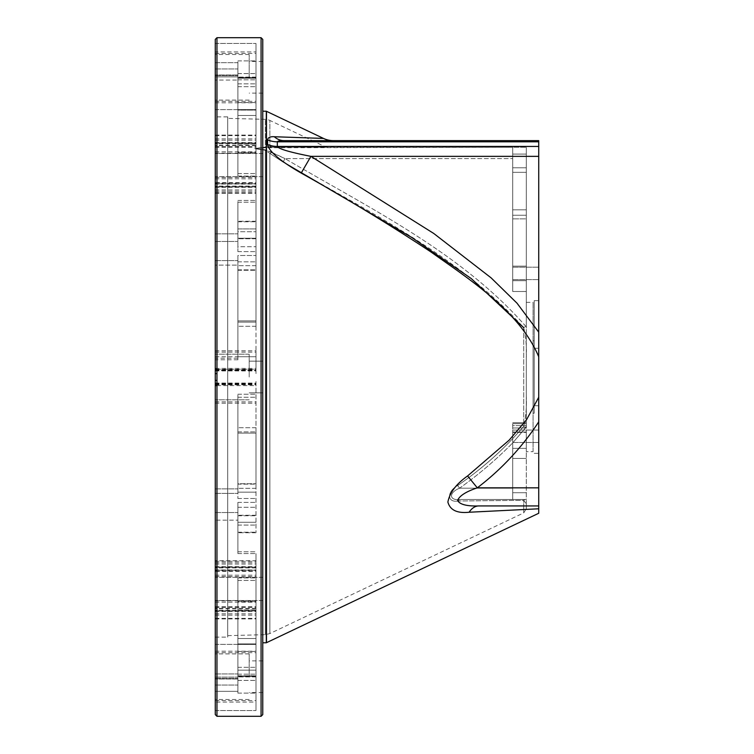 <?xml version="1.0" encoding="UTF-8"?>
<svg xmlns="http://www.w3.org/2000/svg" width="754" height="754" viewBox="0 0 754 754"><rect width="100%" height="100%" fill="white"/><g stroke="black" fill="none" stroke-linecap="round" stroke-linejoin="round"><path stroke-width="0.57" stroke-dasharray="3.77 2.83" d="M534.209 377L534.209 300.658L534.209 377M467.593 475.953L477.301 487.838C466 491.627 459.431 495.84 457.584 500.477C459.78 504.501 466.867 506.32 478.828 505.934L526.292 505.934L478.828 505.934A22.62 14.024 90 0 0 469.12 512.239C457.15 513.502 450.072 510.109 447.876 502.051C449.714 492.607 456.293 483.908 467.593 475.953L509.176 440.138L526.481 419.846L538.733 397.245L538.733 356.755L538.733 453.343L538.733 140.621M262.769 714.604L262.769 39.396M261.072 716.3L261.072 37.7M216.963 716.3L216.963 37.7M215.267 714.604L215.267 39.396M215.267 116.87L215.267 637.13L215.267 116.87L227.708 116.87L227.708 637.13L227.708 116.87M215.267 370.384L215.267 233.834L215.267 265.135L237.887 265.135L237.887 270.271L237.887 260.63L237.887 265.135L215.267 265.135L215.267 373.607L215.267 350.798L215.267 370.384L255.983 370.384L255.983 373.607L255.983 350.798L255.983 370.384M215.267 358.197L215.267 145.324L215.267 373.607L215.267 352.118L215.267 373.607L215.267 356.736L215.267 358.197L237.887 358.197L237.887 320.902L237.887 359.771L237.887 265.662L237.887 358.197M215.267 560.75L215.267 380.393L215.267 608.676L215.267 488.865L215.267 520.166L237.887 520.166L237.887 502.381L237.887 532.739L237.887 502.381L237.887 525.057L237.887 515.265L237.887 525.057L237.887 520.166L215.267 520.166L215.267 608.346L215.267 560.75L255.983 560.75L255.983 553.559L255.983 608.676L255.983 560.75M215.267 702.068L215.267 673.935L215.267 691.333L237.887 691.333L237.887 638.534L237.887 693.115L237.887 680.419L237.887 693.115L237.887 691.333L215.267 691.333L215.267 710.532L215.267 644.378L215.267 702.068L255.983 702.068L255.983 710.551L255.983 643.916L255.983 702.068M255.983 569.911L255.983 676.696L255.983 569.911L215.267 569.911L215.267 644.378L215.267 571.372L255.983 571.372L255.983 676.696L255.983 571.372M215.267 569.911L215.267 571.372M215.267 51.932L215.267 80.065L215.267 74.976L215.267 76.88L237.887 76.88L237.887 83.873L237.887 74.976L237.887 76.88L215.267 76.88L215.267 80.065L237.887 80.065L215.267 80.065L215.267 62.667L237.887 62.667L237.887 73.581L237.887 60.885L237.887 68.944L237.887 62.667L215.267 62.667L215.267 43.468L215.267 109.622L215.267 51.932L255.983 51.932L255.983 43.449L255.983 110.084L255.983 51.932M255.983 184.089L255.983 77.304L255.983 184.089L215.267 184.089L215.267 109.622L215.267 182.628L255.983 182.628L255.983 77.304L255.983 182.628M215.267 184.089L215.267 182.628M215.267 77.285L215.267 100.084L215.267 77.285M215.267 377L215.267 399.799L215.267 377M215.267 676.715L215.267 699.514L215.267 676.715M215.267 588.931L215.267 577.338L215.267 588.931M215.267 165.069L215.267 176.662L215.267 165.069M227.708 118.359L227.708 635.641L227.708 118.359L265.304 119.339A11.31 11.31 0 0 1 269.866 120.433L269.866 146.436L269.866 120.433L312.326 140.621L284.013 140.621L333.24 140.621L283.966 140.621A22.62 17.333 -90 0 1 274.296 136.738C270.205 136.474 267.972 137.511 267.613 139.858A22.62 20.235 0 0 0 277.331 141.818C277.689 140.97 279.913 140.574 284.013 140.621A22.62 17.333 -90 0 1 283.956 140.621L283.956 140.621M533.078 451.646L533.078 302.354L533.078 451.646L526.292 451.646L526.292 432.023L526.292 451.646M533.078 340.808L533.078 413.192L533.078 340.808L534.209 340.808L534.209 413.192L534.209 340.808M266.294 642.785L266.294 111.215M262.769 111.215L262.769 642.785L262.769 111.215M262.769 77.285L262.769 61.451L262.769 77.285M262.769 676.715L262.769 660.881L262.769 676.715M262.769 377L262.769 361.166L262.769 377M262.769 588.931L262.769 577.338L262.769 588.931M262.769 165.069L262.769 176.662L262.769 165.069M255.983 356.736L255.983 265.662L255.983 373.607L255.983 352.118L255.983 373.607L255.983 356.736L237.887 356.736L255.983 356.736M255.983 320.902L255.983 221.261L255.983 326.265L255.983 320.902L237.887 320.902L255.983 320.902M237.887 322.081L237.887 261.845L237.887 322.081L255.983 322.081L237.887 322.081M237.887 255.521L237.887 261.845L237.887 255.521L237.887 260.63L237.887 255.521L255.983 255.521L237.887 255.521M237.887 246.728L237.887 221.78L237.887 246.728L255.983 246.728L237.887 246.728M237.887 231.732L237.887 200.441L237.887 231.732L255.983 231.732L237.887 231.732M255.983 238.217L255.983 145.324L255.983 238.735L255.983 238.217L237.887 238.217L237.887 202.232L237.887 238.735L237.887 238.217L255.983 238.217M237.887 228.933L237.887 251.619L237.887 228.933L255.983 228.943L237.887 228.933M237.887 553.559L237.887 515.265L237.887 553.559L237.887 522.268L237.887 553.559L255.983 553.559L237.887 553.559M255.983 522.268L255.983 427.735L255.983 532.739L255.983 522.268L237.887 522.268L255.983 522.268M237.887 492.155L237.887 431.919L237.887 492.155L255.983 492.155L237.887 492.155M237.887 433.098L237.887 394.229L237.887 433.098L255.983 433.098L237.887 433.098M255.983 484.153L255.983 380.393L255.983 488.338L255.983 484.153L237.887 484.153L237.887 397.264L237.887 488.338L237.887 484.153L255.983 484.153M237.887 483.729L237.887 498.479L237.887 483.729L255.983 483.729L237.887 483.729M237.887 643.925L237.887 680.419L237.887 638.534L237.887 643.925L255.983 643.925L255.983 710.532L255.983 643.925L237.887 643.916M255.983 638.534L255.983 676.904L255.983 600.514L255.983 676.904L255.983 638.534L237.887 638.534L255.983 638.534M237.887 670.127L237.887 609.892L237.887 670.127L255.983 670.127L237.887 670.127M237.887 601.598L237.887 577.932L237.887 601.598L255.983 601.598L237.887 601.598M237.887 675.989L237.887 580.429L237.887 679.024L237.887 673.935L237.887 679.024L237.887 675.989L255.983 675.989L237.887 675.989M215.267 356.736L237.887 356.736M237.887 110.075L237.887 73.581L237.887 115.466L237.887 102.563L237.887 115.466L237.887 110.075L255.983 110.075L255.983 43.468L255.983 110.075L237.887 110.084M255.983 115.466L255.983 77.096L255.983 153.486L255.983 77.096L255.983 115.466L237.887 115.466L255.983 115.466M237.887 77.615L237.887 102.563L237.887 77.096L237.887 77.615L255.983 77.615L237.887 77.615M237.887 78.209L237.887 68.944L237.887 78.209L255.983 78.209L237.887 78.209M237.887 144.108L237.887 83.873L237.887 153.486L237.887 144.108L255.983 144.108L237.887 144.108M237.887 152.402L237.887 176.068L237.887 152.402L255.983 152.402L237.887 152.402M237.887 78.011L237.887 173.571L237.887 74.976L237.887 78.011L255.983 78.011L237.887 78.011M249.197 77.285L249.197 54.486L249.197 77.285M249.197 377L249.197 354.201L249.197 377M249.197 676.715L249.197 653.916L249.197 676.715M538.733 356.755C519.789 312.052 472.494 281.402 430.43 251.619C388.574 223.995 345.502 197.812 301.204 173.081L310.912 156.361C297.217 153.665 279.018 149.65 277.331 146.446L277.331 141.818L538.733 141.818M301.204 173.081C287.51 165.211 269.31 153.514 267.613 144.523A22.62 19.83 0 0 0 277.331 146.446L538.733 146.446M267.613 144.523L267.613 139.858M323.523 138.434L319.479 138.284M315.2 138.123L274.296 136.738M469.12 512.239L538.733 508.79L538.733 397.245M538.733 513.257L538.733 508.79M538.733 377L538.733 453.343L538.733 377M538.733 436.264L538.733 430.044L538.733 436.264M538.733 273.4L538.733 279.621L538.733 273.4M478.828 505.934L538.733 505.934M523.71 327.66L523.71 426.34L525.651 427.829L523.71 426.34C504.454 448.856 482.428 468.583 457.64 485.538L459.582 488.187C448.291 492.711 449.177 500.958 460.242 499.497C449.177 500.958 448.291 492.711 459.582 488.187L457.64 485.538C482.428 468.583 504.454 448.856 523.71 426.34L523.71 327.66L525.651 326.171L526.292 327.104L526.292 324.851L526.292 357.962L526.292 327.104L525.651 326.171C460.364 251.911 368.979 208.01 285.003 158.594L265.417 149.801L254.466 148.595L265.417 147.746A4.524 0.613 87.7 0 1 265.304 147.435L265.304 119.339L265.304 147.435L254.352 148.604L265.304 150.263L269.866 153.364L265.304 150.263L254.352 148.604L269.866 146.436L325.436 146.851L269.866 146.436L265.304 147.435A4.524 0.613 -92.3 0 0 265.417 147.746L512.72 147.284L512.72 291.506L512.72 147.284L526.292 147.284L271.808 147.284A4.524 3.327 90 0 1 269.866 146.436A4.524 3.327 -90 0 0 271.808 147.284L327.377 147.284L271.572 147.284L254.466 148.595L265.417 149.801L271.808 152.308A4.524 1.819 -48.8 0 1 269.866 153.364A4.524 1.819 -48.8 0 0 271.808 152.308L285.003 158.594L283.061 162.11L269.866 153.364L269.866 633.567L269.866 153.364L283.061 162.11L285.003 158.594L512.72 158.594L285.003 158.594C368.979 208.01 460.364 251.911 525.651 326.171L523.71 327.66C525.915 336.765 526.773 346.868 526.292 357.962L526.292 396.038L526.292 357.962C526.773 346.868 525.915 336.765 523.71 327.66C458.423 255.163 367.038 211.214 283.061 162.11L286.737 164.136M526.292 218.867L526.292 324.851L526.292 147.284L526.292 291.496L526.292 209.819L526.292 218.867L512.72 218.867L526.292 218.867M265.304 150.263A4.524 0.5 95.1 0 0 265.417 149.801A4.524 0.5 -84.9 0 1 265.304 150.263L265.304 634.661L265.304 150.263M269.696 146.465A4.524 3.261 -90 0 0 271.572 147.284A4.524 3.261 90 0 1 269.696 146.465M327.377 147.284A4.524 4.524 0 0 1 325.436 146.851L314.842 141.818M525.651 499.497A4.524 3.393 -90 0 0 523.71 500.317L526.292 504.021L526.292 499.497L526.292 508.799L526.292 504.002L523.71 500.317L458.3 500.995A4.524 2.62 90 0 1 460.232 499.497L512.72 499.497L512.72 442.9L526.292 426.896L526.292 396.038C526.773 407.132 525.915 417.235 523.71 426.34C525.915 417.235 526.773 407.132 526.292 396.038L526.292 302.354L526.292 432.419L526.292 425.633L525.651 427.829L512.72 442.9L512.72 499.497L460.242 499.497A4.524 2.62 90 0 1 460.242 499.497L512.72 499.497L460.242 499.497A4.524 2.62 90 0 0 460.232 499.497A4.524 2.62 90 0 0 458.3 500.995C447.235 503.078 446.349 491.806 457.64 485.538C446.349 491.806 447.235 503.078 458.3 500.995L523.71 500.317L523.71 512.89L523.71 500.317A4.524 3.393 90 0 1 525.651 499.497L526.292 499.497L526.292 432.023L526.292 499.497L512.72 499.497L512.72 492.711L512.72 499.497L460.242 499.497L525.651 499.497M512.72 273.4L512.72 279.621L512.72 273.4M512.72 432.419L512.72 492.711L512.72 422.692L512.72 432.419L512.72 425.633L512.72 432.419L526.292 432.419L512.72 432.419M526.292 423.682L512.72 423.682L526.292 423.682M526.292 432.023L512.72 432.023L526.292 432.023M526.292 425.633L512.72 425.633L512.72 442.9L512.72 425.633L526.292 425.633M512.72 436.264L512.72 442.485L512.72 436.264M526.292 302.354L533.078 302.354M266.482 642.691L266.482 111.309M237.887 359.771L215.267 359.771M215.267 370.949L255.983 370.949M215.267 370.233L255.983 370.233M216.963 369.196L255.983 369.196M237.887 269.847L255.983 269.847L237.887 269.847M237.887 270.271L255.983 270.271L237.887 270.271M237.887 261.845L255.983 261.845L237.887 261.845M237.887 251.619L255.983 251.619L237.887 251.619M237.887 221.78L255.983 221.78L237.887 221.78M215.267 153.166L255.983 153.166M215.267 147.237L255.983 147.237M215.267 186.662L255.983 186.662M215.267 193.25L255.983 193.25M237.887 202.232L255.983 202.232L237.887 202.232M237.887 200.441L255.983 200.441L237.887 200.441M237.887 551.768L255.983 551.768L237.887 551.768M215.267 566.622L255.983 566.622M215.267 561.296L255.983 561.296M215.267 602.173L255.983 602.173M215.267 607.338L255.983 607.338M237.887 515.783L255.983 515.783L237.887 515.783M237.887 525.067L255.983 525.067L237.887 525.057M237.887 532.22L255.983 532.22L237.887 532.22M237.887 507.272L255.983 507.272L237.887 507.272M237.887 502.381L255.983 502.381L237.887 502.381M237.887 498.479L255.983 498.479L237.887 498.479M237.887 431.919L255.983 431.919L237.887 431.919M215.267 384.04L255.983 384.04M216.963 385.605L255.983 385.605M215.267 383.522L255.983 383.522M215.267 384.512L255.983 384.512M237.887 397.264L255.983 397.264L237.887 397.264M237.887 394.229L255.983 394.229L237.887 394.229M237.887 644.425L255.983 644.425L237.887 644.425M215.267 651.22L255.983 651.22M215.267 644.397L255.983 644.397L215.267 644.378M215.267 710.551L255.983 710.551L215.267 710.532M237.887 680.419L255.983 680.419L237.887 680.419M237.887 693.115L255.983 693.115L237.887 693.115M237.887 651.437L255.983 651.437L237.887 651.437M237.887 676.385L255.983 676.385L237.887 676.385M237.887 675.791L255.983 675.791L237.887 675.791M237.887 674.17L255.983 674.17L237.887 674.17M237.887 609.892L255.983 609.892L237.887 609.892M237.887 667.318L255.983 667.318L237.887 667.318M215.267 610.787L255.983 610.787M215.267 618.93L255.983 618.93M215.267 576.565L255.983 576.565M237.887 580.429L255.983 580.429L237.887 580.429M237.887 577.932L255.983 577.932L237.887 577.932M215.267 575.189L255.983 575.189M215.267 570.863L255.983 570.863M215.267 611.532L255.983 611.532M215.267 618.384L255.983 618.384M215.267 700.579L255.983 700.579M215.267 652.7L255.983 652.7M215.267 383.051L255.983 383.051M215.267 383.767L255.983 383.767M215.267 383.616L255.983 383.616M215.267 384.804L255.983 384.804M215.267 600.834L255.983 600.834M215.267 606.763L255.983 606.763M215.267 567.338L255.983 567.338M215.267 187.378L255.983 187.378M215.267 192.704L255.983 192.704M215.267 151.827L255.983 151.827M215.267 146.662L255.983 146.662M215.267 369.96L255.983 369.96M215.267 368.395L255.983 368.395M215.267 370.478L255.983 370.478M215.267 369.488L255.983 369.488M237.887 109.575L255.983 109.575L237.887 109.575M215.267 102.78L255.983 102.78M215.267 109.603L255.983 109.603L215.267 109.622M215.267 43.449L255.983 43.449L215.267 43.468M237.887 73.581L255.983 73.581L237.887 73.581M237.887 60.885L255.983 60.885L237.887 60.885M237.887 102.563L255.983 102.563L237.887 102.563M237.887 83.873L255.983 83.873L237.887 83.873M237.887 79.83L255.983 79.83L237.887 79.83M237.887 86.682L255.983 86.682L237.887 86.682M215.267 143.213L255.983 143.213M215.267 135.07L255.983 135.07M215.267 177.435L255.983 177.435M237.887 173.571L255.983 173.571L237.887 173.571M237.887 176.068L255.983 176.068L237.887 176.068M215.267 178.811L255.983 178.811M215.267 183.137L255.983 183.137M215.267 142.468L255.983 142.468M215.267 135.616L255.983 135.616M215.267 53.421L255.983 53.421M215.267 101.3L255.983 101.3M215.267 68.944L237.887 68.944L215.267 68.944M215.267 75.636L237.887 75.636L215.267 75.636M215.267 241.459L237.887 241.459L215.267 241.459M215.267 233.834L237.887 233.834L215.267 233.834M215.267 260.63L237.887 260.63L215.267 260.63M215.267 493.37L237.887 493.37L215.267 493.37M215.267 488.865L237.887 488.865L215.267 488.865M215.267 677.12L237.887 677.12L215.267 677.12M215.267 678.364L237.887 678.364L215.267 678.364M215.267 685.056L237.887 685.056L215.267 685.056M215.267 512.541L237.887 512.541L215.267 512.541M538.733 332.165L517.018 303.193L491.09 277.849L433.757 233.467L310.912 156.361L538.733 156.361M538.733 487.838L477.301 487.838C501.58 469.271 522.06 447.273 538.733 421.835M459.582 488.187L512.72 488.187L459.582 488.187C478.62 474.624 496.33 459.525 512.72 442.9C496.33 459.525 478.62 474.624 459.582 488.187M526.292 172.336L512.72 172.336L526.292 172.336M526.292 266.143L512.72 266.143L526.292 266.143M526.292 280.658L512.72 280.658L526.292 280.658M526.292 215.239L512.72 215.239L526.292 215.239M526.292 154.07L512.72 154.07L526.292 154.07M526.292 167.793L512.72 167.793L526.292 167.793M526.292 427.999L512.72 427.999L526.292 427.999M526.292 448.357L512.72 448.357L526.292 448.357M526.292 458.432L512.72 458.432L526.292 458.432M526.292 492.711L512.72 492.711L526.292 492.711M534.209 453.343L538.733 453.343L534.209 453.343M534.209 300.658L538.733 300.658L534.209 300.658M534.209 405.727L538.733 405.727M534.209 348.273L538.733 348.273M215.267 637.13L227.708 637.13M533.078 413.192L534.209 413.192M215.267 373.607L216.963 373.607M215.267 350.798L255.983 350.798M255.983 265.662L237.887 265.662L255.983 265.662M255.983 326.265L237.887 326.265L255.983 326.265M255.983 221.261L237.887 221.261L255.983 221.261M255.983 238.735L237.887 238.735L255.983 238.735M255.983 145.654L215.267 145.654M215.267 189.951L255.983 189.951M255.983 186.097L215.267 186.097M255.983 567.14L215.267 567.14M215.267 562.729L255.983 562.729M255.983 608.676L215.267 608.676M255.983 515.265L237.887 515.265L255.983 515.265M255.983 532.739L237.887 532.739L255.983 532.739M255.983 427.735L237.887 427.735L255.983 427.735M255.983 488.338L237.887 488.338L255.983 488.338M215.267 380.393L216.963 380.393M215.267 401.882L255.983 401.882M255.983 676.904L237.887 676.904L255.983 676.904M255.983 600.514L237.887 600.514L255.983 600.514M255.983 676.696L237.887 676.696L255.983 676.696M255.983 610.165L215.267 610.165M215.267 613.813L255.983 613.813M255.983 570.212L215.267 570.212M215.267 615.132L255.983 615.132M255.983 610.947L215.267 610.947M215.267 403.202L255.983 403.202M255.983 608.346L215.267 608.346M215.267 564.049L255.983 564.049M255.983 567.903L215.267 567.903M255.983 186.86L215.267 186.86M215.267 191.271L255.983 191.271M255.983 145.324L215.267 145.324M215.267 352.118L255.983 352.118M255.983 77.096L237.887 77.096L255.983 77.096M255.983 153.486L237.887 153.486L255.983 153.486M255.983 77.304L237.887 77.304L255.983 77.304M255.983 143.835L215.267 143.835M215.267 140.187L255.983 140.187M255.983 183.787L215.267 183.787M215.267 138.868L255.983 138.868M255.983 143.053L215.267 143.053M249.197 54.486L215.267 54.486M249.197 100.084L215.267 100.084M249.197 354.201L215.267 354.201L249.197 354.201M249.197 399.799L215.267 399.799L249.197 399.799M249.197 653.916L215.267 653.916M249.197 699.514L215.267 699.514M262.769 61.451L249.197 61.451M262.769 93.119L249.197 93.119M262.769 660.881L249.197 660.881M262.769 692.549L249.197 692.549M262.769 361.166L249.197 361.166L262.769 361.166M262.769 392.834L249.197 392.834L262.769 392.834M262.769 577.338L215.267 577.338L262.769 577.338M262.769 600.523L215.267 600.523L262.769 600.523M262.769 153.477L215.267 153.477L262.769 153.477M262.769 176.662L215.267 176.662L262.769 176.662M237.887 74.976L215.267 74.976L237.887 74.976M237.887 679.024L215.267 679.024L237.887 679.024M215.267 673.935L237.887 673.935L215.267 673.935M301.892 140.621L312.326 140.621M227.708 635.641L265.304 634.661L269.866 633.567L523.71 512.89L526.292 508.799M526.292 291.496L512.72 291.496L526.292 291.506M512.72 209.819L526.292 209.819L512.72 209.819M526.292 422.692L512.72 422.692L526.292 422.692M512.72 442.485L538.733 442.485L512.72 442.485M512.72 430.044L538.733 430.044L512.72 430.044M512.72 279.621L538.733 279.621L512.72 279.621M512.72 267.18L538.733 267.18L512.72 267.18"/><path stroke-width="1.13" d="M538.733 140.621L284.013 140.621L538.733 140.621L538.733 356.755C519.789 312.052 472.494 281.402 430.43 251.619C388.574 223.995 345.502 197.812 301.204 173.081L310.912 156.361C297.217 153.665 279.018 149.65 277.331 146.446A22.62 19.83 180 0 1 267.613 144.523C269.31 153.514 287.51 165.211 301.204 173.081M261.072 37.7L262.769 39.396L262.769 714.604L261.072 716.3L261.072 37.7L216.963 37.7L216.963 716.3L261.072 716.3M216.963 37.7L215.267 39.396L215.267 714.604L216.963 716.3M538.733 141.818L277.331 141.818C277.689 140.97 279.913 140.574 284.013 140.621A22.62 17.333 90 0 1 283.956 140.621A22.62 17.333 90 0 1 274.296 136.738L323.523 138.434L266.482 111.309A4.524 4.524 0 0 1 266.294 111.215L266.294 642.785L538.733 513.257L538.733 505.934L478.828 505.934A22.62 14.024 -90 0 0 469.12 512.239L538.733 508.79M266.294 111.215L262.769 111.215M538.733 356.755L538.733 505.934M323.523 138.434A22.62 22.62 0 0 0 333.24 140.621M319.479 138.284L315.2 138.123M538.733 146.446L277.331 146.446L277.331 141.818A22.62 20.235 -0 0 1 267.613 139.858C267.972 137.511 270.205 136.474 274.296 136.738M267.613 139.858L267.613 144.523M478.828 505.934L478.828 505.934C466.867 506.32 459.78 504.501 457.584 500.477C459.431 495.84 466 491.627 477.301 487.838L467.593 475.953L509.176 440.138L526.481 419.846L538.733 397.245M469.12 512.239C457.15 513.502 450.072 510.109 447.876 502.051C449.723 492.607 456.293 483.908 467.593 475.953M523.71 327.66L471.325 278.622L411.816 237.519L286.737 164.136M266.482 111.309L266.482 642.691M215.267 369.196L216.963 369.196M215.267 385.605L216.963 385.605M538.733 332.165L517.018 303.193L491.09 277.849L433.757 233.467L310.912 156.361L538.733 156.361M538.733 487.838L477.301 487.838C501.58 469.271 522.06 447.273 538.733 421.835M262.769 642.785L266.294 642.785M216.963 373.607L215.267 373.607M216.963 380.393L215.267 380.393M312.326 140.621L314.842 141.818"/></g></svg>
